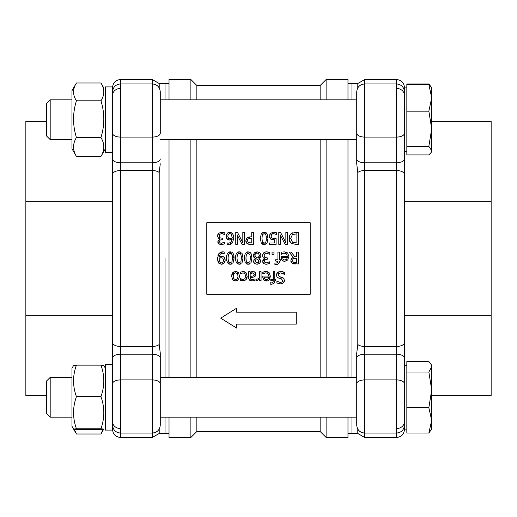<?xml version="1.0" encoding="UTF-8"?>
<svg xmlns="http://www.w3.org/2000/svg" width="517" height="517" viewBox="0 0 517 517"><rect width="100%" height="100%" fill="white"/><g stroke="black" fill="none" stroke-linecap="round" stroke-linejoin="round"><path stroke-width="0.78" d="M46.53 381.055L46.53 413.503L50.188 417.161L50.188 377.391L46.53 381.055M431.695 366.779L430.9 364.091L428.851 361.551L406.84 361.551L406.84 372.007L428.851 372.007L431.695 366.779L431.695 365.461L431.695 389.87L428.851 372.007M428.851 433.007L431.695 420.366L431.695 429.091L428.851 433.007L406.84 433.007L406.84 372.007M428.851 407.732L431.695 389.87L431.695 420.366L428.851 407.732L406.84 407.732M406.84 429.091L404.456 429.091L404.456 133.224A7.955 3.858 0 0 1 396.5 137.083L364.685 137.083A7.955 3.858 180 0 1 356.73 133.224L356.73 163.786L357.796 172.504A7.955 3.91 0 0 1 364.685 170.545L364.685 162.777A7.955 3.858 180 0 1 356.73 158.926M105.39 364.944L105.39 430.086L112.544 430.086L112.544 364.498L105.39 364.944L105.39 364.582L112.544 364.498L112.544 358.074L112.544 383.776A7.955 3.858 180 0 1 120.5 379.917L120.5 354.223L152.315 354.223A7.955 3.858 0 0 1 160.27 358.074L160.27 353.214L159.204 344.496A7.955 3.91 180 0 1 152.315 346.455L152.315 379.917A7.955 3.858 0 0 1 160.27 383.776L160.27 358.074M110.069 364.466L105.39 364.582M71.979 426.312L73.595 429.097L71.979 426.312L71.979 368.246L73.595 365.454L76.432 365.138C72.6 375.633 72.6 386.128 76.432 396.623C72.6 407.331 72.6 418.046 76.432 428.761L73.595 429.097L76.432 429.414L100.938 429.414L103.781 429.097L100.938 428.761C104.77 418.046 104.77 407.331 100.938 396.623C104.77 386.128 104.77 375.633 100.938 365.138L103.781 365.454L105.39 368.246M76.432 365.138L100.938 365.138M76.432 396.623L100.938 396.623M76.432 428.761L100.938 428.761M234.324 273.125L232.514 274.281M224.397 242.195L221.509 243.236L220.061 242.867L219.428 241.575L220.106 240.082L222.388 239.571L222.388 238.247L219.912 237.82L219.202 236.095L219.854 234.233L221.664 233.568L224.824 234.615L224.824 232.921L221.567 232.185L218.626 233.29L217.573 235.978L218.407 238.182L220.009 238.951L217.806 241.736L218.872 243.94L221.386 244.619L224.494 243.882L224.397 242.195M224.708 234.615L223.848 234.117M223.163 233.833L221.664 233.568M219.202 236.095L219.395 237.174M220.061 242.867L220.513 243.093M220.849 243.177L222.058 243.197M222.737 243.029L223.221 242.861M223.079 244.392L220.765 244.593M219.932 244.444L217.961 242.738M217.89 242.505L218.09 240.541M219.324 239.313L220.009 239.067M217.612 236.566L217.851 234.492M218.413 233.529L218.743 233.173M220.849 232.23L223.422 232.424M224.3 232.695L224.824 232.921M294.91 256.826L291.136 252.083L289.074 252.083L293.32 257.272L291.51 258.584L290.845 260.775L292.202 263.386L298.309 264.013L298.309 252.083L296.726 252.083L296.726 256.826L294.91 256.826M292.499 260.646L293.178 258.771L296.726 258.151L296.726 262.636L293.255 262.235L292.499 260.762M295.33 258.151L294.444 258.209M293.876 258.338L293.178 258.771M295.233 264.013L294.619 264M294.108 263.967L293.52 263.903M292.712 263.664L292.066 263.289M291.207 262.345L291.032 261.951M290.903 261.473L290.955 259.793M291.187 259.127L293.32 257.272M283.096 253.388L283.613 253.259M284.376 253.194L286.554 254.021L287.336 256.4L281.138 256.4L282.133 260.29L281.578 259.482M286.554 254.021L286.108 253.647M281.403 259.062L281.138 257.227M282.541 260.658L284.725 261.285L283.536 261.137M283.122 259.353L282.612 257.55L287.336 257.55L286.599 259.34L284.815 260.045L283.122 259.353M286.941 260.671L284.725 261.285L287.717 259.986L288.867 256.51L287.717 259.986M288.673 254.894L288.867 256.51L287.685 253.084L284.356 251.876L287.206 252.671M283.956 251.889L283.251 251.979M281.306 252.632L281.306 254.274L282.541 253.588L281.39 254.274M238.537 272.743L239.61 276.201L238.537 272.743L235.603 271.47L232.702 272.705L231.616 276.201L232.702 279.691L235.603 280.931L238.505 279.684L239.61 276.201L238.505 279.684M233.167 276.201L233.807 273.622L235.603 272.769L237.413 273.642L238.053 276.201L237.413 278.786L235.603 279.632L233.8 278.786L233.167 276.201L233.807 278.792M232.702 279.691L231.616 276.201L231.971 273.939M232.288 273.273L232.702 272.705M233.387 272.097L235.603 271.47L237.826 272.091M237.846 280.279L235.603 280.931L233.387 280.298M277.616 264.452L276.453 264.62L278.676 263.78L279.458 261.033L280.472 261.033L280.472 259.786L279.458 259.786L279.458 252.083L277.946 252.083L277.946 259.786L275.503 259.786L275.503 261.033L277.997 261.331L277.59 262.882L274.902 263.095L274.902 264.478L276.453 264.62L274.902 264.478M279.458 261.331L279.335 262.494M257.214 279.128L256.322 279.064L256.322 280.628L259.566 279.342L259.566 280.679L261.072 280.679L261.072 271.722L259.566 271.722L259.566 278.075L257.214 279.128M257.401 280.628L256.936 280.679M265.764 251.876L263.541 252.929L262.487 255.618L263.321 257.821L264.924 258.597L262.72 261.382L263.786 263.586L266.3 264.265L269.409 263.528L269.409 261.835L266.423 262.882L264.975 262.513L264.342 261.214L265.021 259.728L267.302 259.217L267.302 257.893L264.827 257.466L264.116 255.734L264.769 253.879L266.578 253.214L269.738 254.254L269.738 252.561L266.481 251.831L268.258 252.044M269.215 252.335L269.738 252.561M262.526 256.206L262.765 254.138M264.116 258.345L263.205 257.705M264.924 258.597L264.594 258.513M262.765 261.938L262.823 260.633M263.05 260.096L263.547 259.463M263.78 259.256L264.924 258.713M264.349 263.909L263.263 263.088M262.991 262.662L262.856 262.326M266.992 264.226L265.68 264.239M265.764 262.823L266.972 262.836M267.651 262.675L268.136 262.5M264.975 262.513L265.428 262.739M264.116 255.734L264.31 256.82M269.609 273.299L270.326 276.156L266.184 280.931C268.329 281.313 269.706 279.723 270.326 276.156L269.144 272.724L265.822 271.522L262.765 272.278L262.765 273.92L265.841 272.834L268.013 273.661L268.795 276.046L262.597 276.046L263.599 279.93L266.184 280.931L265.001 280.783M264.071 277.196L268.795 277.196L268.065 278.986L266.274 279.691L264.581 278.993L264.071 277.196M268.065 278.986L268.627 278.049M264.555 273.028L262.849 273.92M262.765 272.278L263.424 272.013M263.864 271.852L264.71 271.625M265.415 271.528L267.379 271.716M268.388 272.129L269.163 272.743M264 280.298L262.597 276.866M265.841 272.834L265.079 272.905M244.457 260.284L244.315 258.048L245.239 262.707L248.121 264.252L246.932 264.084M249.31 264.09L248.121 264.252L251.01 262.759L251.941 258.035L251.792 260.342M247.32 262.778L248.121 262.927L246.37 261.692L245.937 258.048L246.363 254.409L248.121 253.156L249.911 254.442L250.318 258.035L250.241 255.934M245.937 258.048L246.034 260.18M246.37 261.692L246.796 262.397M250.318 258.035L249.898 261.673L248.121 262.927M251.792 255.779L251.941 258.035L251.016 253.362L248.121 251.831L250.273 252.496M246.932 251.999L248.121 251.831L245.245 253.33L244.315 258.048L244.463 255.753M250.228 260.135L250.267 259.644M284.537 274.43L284.537 272.44L280.621 271.509L277.506 272.595L276.427 275.128L276.996 276.996L278.792 278.133L281.242 278.76L282.799 280.621L282.114 281.978L280.33 282.495L276.892 281.196L276.892 283.096L280.44 283.865L283.322 282.889L284.453 280.453L283.678 278.301L279.548 276.705L278.081 274.876L278.753 273.428L280.737 272.886L284.537 274.43M281.242 278.76L279.477 278.32M279.135 278.23L277.719 277.655M276.517 275.962L276.711 273.745M277.28 272.827L278.818 271.787M279.807 271.554L281.597 271.554M282.45 271.683L282.825 271.78M283.394 271.968L284.537 272.44M283.762 273.894L280.737 272.886M279.548 276.705L282.301 277.435M283.355 278.004L284.163 279.031M284.421 279.923L284.272 281.539M282.495 283.432L280.44 283.865L276.892 283.096M235.506 260.284L235.358 258.048L236.282 262.707L239.171 264.252L237.019 263.573M240.36 264.09L239.171 264.252L242.053 262.759L242.99 258.035L242.841 260.342M237.083 255.909L237.038 256.4M237.077 260.161L237.419 261.692L236.986 258.048L237.406 254.409L239.171 253.156L240.954 254.442L241.361 258.035L241.284 255.934M238.369 262.778L239.171 262.927L237.419 261.692L237.846 262.397M241.361 258.035L240.948 261.673L239.171 262.927M242.841 255.779L242.99 258.035L242.066 253.362L239.171 251.831L240.36 251.999M237.982 251.999L239.171 251.831L236.295 253.33L235.358 258.048L235.506 255.753M240.741 253.989L240.295 253.485M271.554 282.948L270.217 282.734L270.217 284.117L271.768 284.266L273.997 283.426L274.773 280.679L275.787 280.679L275.787 279.432L274.773 279.432L274.773 271.722L273.267 271.722L273.267 279.432L270.818 279.432L270.818 280.679L273.312 280.679L272.905 282.521L271.554 282.948M274.773 280.977L274.65 282.14M271.768 284.266L270.217 284.117M226.556 260.284L226.407 258.048L227.331 262.707L230.214 264.252L229.025 264.084M231.403 264.09L230.214 264.252L233.102 262.759L234.033 258.035L233.884 260.342M228.126 260.161L228.469 261.692L228.029 258.048L228.456 254.409L230.11 253.156M229.419 262.778L230.214 262.927L228.469 261.692L228.889 262.397M230.214 253.156L232.004 254.442L232.411 258.035L231.997 261.673L230.214 262.927M230.298 251.831L234.033 258.035C234.13 254.125 232.857 252.05 230.214 251.831L227.338 253.33L226.407 258.048L226.556 255.753M229.025 251.999L230.214 251.831M231.784 253.989L231.345 253.485M232.411 258.035L232.333 255.934M232.32 260.135L232.366 259.644M253.078 271.47L250.163 272.672L250.163 271.722L248.658 271.722L248.658 277.842L249.633 280.22L252.335 280.893L255.068 280.485L255.068 278.947L252.341 279.555L250.777 279.258L250.163 277.61L254.157 276.938L255.792 274.314L255.004 272.265L252.587 271.49M250.163 273.926L252.535 272.866L254.235 274.424L252.852 276.046L250.163 276.414L250.163 273.926M252.949 280.867L251.172 280.821M250.06 280.485L249.278 279.897M248.806 278.993L248.658 277.842M250.163 272.672L251.333 271.871M251.695 271.703L252.037 271.58M254.125 271.683L254.758 272.052M255.004 272.265L255.262 272.588M255.579 273.176L255.792 274.314L255.185 276.207M254.7 276.64L252.393 277.416M251.094 277.551L250.163 277.61M221.612 251.953L222.821 251.85L218.788 253.757L217.476 258.758L218.769 263.179L221.418 264.252L224.087 263.134L225.205 260.135L223.913 257.091L221.612 256.38L219.124 257.214L220.145 254.267L222.607 253.233L224.171 253.55L224.171 252.012L222.821 251.85L223.499 251.882M223.706 251.908L224.171 252.012M217.806 255.96L218.788 253.757L220.248 252.438M220.442 252.335L220.817 252.173M217.528 259.98L217.528 257.602M221.418 264.252L218.361 262.655M217.715 261.117L217.631 260.736M219.887 257.977L219.118 258.364L221.25 257.705L222.769 258.125L223.583 260.2L223.001 262.242L221.425 262.946L219.932 262.274L219.085 259.12M220.21 262.539L220.636 262.804M224.087 263.134L223.04 263.883M222.258 264.155L221.741 264.239M225.082 258.946L225.16 260.846M225.05 261.395L224.908 261.815M223.473 256.8L224.372 257.524M220.1 256.671L223.131 256.632M219.124 257.214L219.628 256.904M221.25 257.705L220.546 257.783M245.523 272.252L247.158 276.181L246.002 272.672L242.984 271.522L240.34 272.226L240.34 273.92L243.009 272.834L244.916 273.719L245.601 276.181L244.89 278.682L243.009 279.568L240.34 278.501L240.34 280.195L242.984 280.88L246.002 279.665L247.158 276.181L247.061 277.39M240.34 272.226L241.174 271.858M242.215 271.58L244.677 271.806M246.977 277.803L246.868 278.152M246.389 279.154L245.536 280.091M244.683 280.563L241.562 280.673M240.431 278.501L241.458 279.167M290.67 234.072L291.491 233.393L289.714 235.442L289.055 238.395L289.688 241.394L291.472 243.423L295.743 244.367L298.458 244.367L298.458 232.437L295.711 232.437L291.491 233.393L292.603 232.837M292.512 242.279L290.709 238.415L292.37 234.602L296.874 233.807L296.874 242.996L292.512 242.279M294.638 232.469L295.711 232.437M289.139 239.63L289.714 235.442M292.389 243.888L291.472 243.423L289.358 240.573M273.965 254.364L273.965 252.083L272.052 252.083L272.052 254.364L273.965 254.364M280.272 234.925L285.08 244.367L287.329 244.367L287.329 232.437L285.856 232.437L285.856 242.725L280.576 232.437L278.792 232.437L278.792 244.367L280.272 244.367L280.272 234.925M260.923 254.745L259.948 252.832L257.085 251.811L254.312 252.845L253.201 255.404L255.314 258.384L253.498 261.247L254.48 263.431L257.085 264.284L259.663 263.386L260.678 261.143L258.952 258.455L260.969 255.379L260.891 256.128M254.842 255.249L255.45 253.601L257.065 253L258.707 253.705L259.36 255.495L257.996 258.048L256.245 257.304L254.842 255.249M255.062 261.227L256.251 258.836L257.938 259.586L259.075 261.324L257.091 263.101L255.062 261.227M257.938 259.586L257.472 259.347M256.884 259.075L256.251 258.836M256.245 257.304L257.996 258.048L258.765 257.33M259.275 256.251L259.36 255.495M253.653 262.235L253.918 259.747M253.963 259.663L255.314 258.435M254.325 257.789L253.472 256.768M253.285 256.225L253.201 255.404L257.085 251.811M259.049 252.218L259.405 252.412M259.948 252.832L260.31 253.252M258.519 262.623L258.817 262.287M260.452 257.156L258.952 258.455M258.952 258.5L259.579 258.927M260.019 259.327L260.678 261.143L260.516 262.145M259.056 263.819L255.883 264.148M261.259 243.061L260.335 238.402L261.259 243.061L264.148 244.612L262.746 244.36M266.3 243.946L264.148 244.612L267.03 243.113L267.968 238.395L267.819 240.696M261.964 238.402L262.39 234.77L264.148 233.51L265.938 234.796L266.339 238.395L265.925 242.027L264.148 243.287L262.397 242.046L261.964 238.402L262.061 240.534M262.397 242.046L262.823 242.751M263.347 243.139L264.148 243.287M265.034 243.1L265.383 242.854M267.819 236.133L267.968 238.395L267.043 233.716L264.148 232.185L266.294 232.857M261.996 232.863L264.148 232.185L261.272 233.69L260.335 238.402L260.484 236.107M265.719 234.35L265.273 233.846M266.313 236.993L266.261 236.295M266.255 240.489L266.313 239.649M272.252 232.34L273.467 232.185L270.54 233.354L269.486 236.224L270.714 239.106L274.559 239.785L274.559 242.964L269.551 242.964L269.551 244.367L276.097 244.367L276.097 238.221L273.739 238.511L271.787 237.956L271.108 236.237L271.716 234.291L273.441 233.568L276.589 234.556L276.589 232.863L273.467 232.185L275.613 232.495M274.559 239.785L272.317 239.778M272.091 239.739L270.281 238.718M269.603 237.381L269.486 236.224M269.758 234.628L270.979 232.96M276.065 232.644L276.589 232.863M276.472 234.556L275.923 234.233M272.498 233.742L272.091 233.955M245.969 241.95L245.808 240.773L246.848 238.124L245.808 240.773L247.229 243.623L250.351 244.367L253.349 244.367L253.349 232.437L251.76 232.437L251.76 236.883L250.415 236.883L246.848 238.124L248.315 237.193M250.68 238.24L248.134 238.951L251.76 238.24L251.76 242.996L248.322 242.538L247.462 240.722L248.134 238.951L247.682 239.584M249.465 236.935L250.415 236.883M247.798 243.946L246.738 243.223M250.351 244.367L249.549 244.341M249.039 244.289L248.541 244.192M247.527 240.043L247.462 240.722M228.462 232.469L229.929 232.185L227.26 233.309L226.142 236.301L227.435 239.352L229.748 240.056L232.23 239.222L231.144 242.202L228.74 243.21L227.176 242.887L227.176 244.425L228.527 244.593L232.572 242.667L233.878 237.678L232.56 233.27L229.929 232.185L232.973 233.8M227.764 236.237L228.359 234.175L229.923 233.49L231.409 234.169L232.23 238.072L230.104 238.731L228.579 238.318L227.764 236.237M231.493 238.453L232.23 238.072L232.262 237.322M232.23 239.222L229.134 240.024M228.611 239.933L226.608 238.395M226.194 237.083L226.188 235.59M226.304 235.035L226.446 234.608M227.26 233.309L227.978 232.721M229.38 238.667L230.873 238.647M228.579 238.318L228.953 238.544M233.529 235.002L233.671 235.526M233.82 236.489L233.826 238.873M232.921 242.111L231.991 243.326M230.899 244.082L230.362 244.308M229.16 244.56L227.176 244.425M237.238 234.925L242.046 244.367L244.295 244.367L244.295 232.437L242.816 232.437L242.816 242.725L237.542 232.437L235.758 232.437L235.758 244.367L237.238 244.367L237.238 234.925M236.624 324.12L296.28 324.12L296.28 312.19L236.624 312.19L236.624 308.21L220.72 318.155L236.624 328.095L236.624 324.12M220.72 318.155L236.624 308.21M310.2 294.289L206.8 294.289L206.8 222.711L310.2 222.711L310.2 294.289M190.889 139.609L190.889 377.391M190.889 417.161L190.889 437.46L196.861 431.495L196.861 417.161M196.861 99.839L196.861 85.505L190.889 79.54L190.889 99.839M196.861 377.391L196.861 139.609M169.02 139.609L169.02 377.391M169.02 417.161L169.02 437.46L190.889 437.46M190.889 79.54L169.02 79.54L169.02 99.839M320.139 139.609L320.139 377.391M320.139 417.161L320.139 431.495L326.111 437.46L326.111 417.161M196.861 85.505L320.139 85.505L320.139 99.839M326.111 377.391L326.111 139.609M326.111 99.839L326.111 79.54L347.98 79.54L347.98 99.839M347.98 139.609L347.98 377.391M347.98 417.161L347.98 437.46L326.111 437.46M165.039 258.5L165.039 377.391L165.039 258.5M159.204 429.091L159.204 433.485L165.039 433.485L165.039 417.161L165.039 433.485L169.02 433.485M159.204 87.909L159.204 83.515L165.039 83.515L165.039 99.839L165.039 83.515L169.02 83.515M351.961 258.5L351.961 377.391L351.961 258.5M351.961 417.161L351.961 433.485L351.961 417.161M357.796 87.909L357.796 83.515L351.961 83.515L351.961 99.839L351.961 83.515L347.98 83.515M356.73 425.116L356.73 353.214L356.73 425.116C357.202 429.95 359.851 432.6 364.685 433.072L364.685 379.917A7.955 3.858 180 0 0 356.73 383.776M406.84 151.539L404.456 151.539L404.456 158.926A7.955 3.858 0 0 1 396.5 162.777L364.685 162.777L364.685 79.54L396.5 79.54L396.5 437.46L364.685 437.46L357.796 433.485L357.796 429.091M356.73 353.214L357.796 344.496L357.796 172.504M404.456 91.884C403.984 87.05 401.328 84.4 396.5 83.928L364.685 83.928C359.851 84.4 357.202 87.05 356.73 91.884L356.73 133.224M356.73 97.849L356.73 163.786M404.456 358.074A7.955 3.858 0 0 0 396.5 354.223L364.685 354.223L364.685 379.917L396.5 379.917A7.955 3.858 0 0 1 404.456 383.776L404.456 342.545A7.955 3.91 0 0 1 396.5 346.455L364.685 346.455A7.955 3.91 180 0 1 357.796 344.496M404.456 151.539L404.456 87.489C403.984 82.662 401.328 80.012 396.5 79.54M431.695 121.295L491.15 121.295L491.15 201.669L404.456 201.669L404.456 174.455A7.955 3.91 0 0 0 396.5 170.545L364.685 170.545L364.685 354.223A7.955 3.858 180 0 0 356.73 358.074M431.695 395.705L491.15 395.705L491.15 315.331L404.456 315.331M491.15 201.669L491.15 315.331M160.27 133.224L160.27 91.884L160.27 133.224A7.955 3.858 0 0 1 152.315 137.083L152.315 162.777A7.955 3.858 0 0 0 160.27 158.926M160.27 163.786L159.204 172.504L159.204 344.496M112.544 429.511C113.016 434.338 115.672 436.988 120.5 437.46L120.5 379.917L152.315 379.917L152.315 433.072C157.149 432.6 159.798 429.95 160.27 425.116L160.27 383.776M160.27 419.151L160.27 353.214M46.53 395.705L25.85 395.705L25.85 315.331L112.544 315.331L112.544 342.545A7.955 3.91 180 0 0 120.5 346.455L120.5 137.083A7.955 3.858 180 0 1 112.544 133.224L112.544 358.074A7.955 3.858 180 0 1 120.5 354.223L120.5 346.455L152.315 346.455L152.315 170.545A7.955 3.91 0 0 1 159.204 172.504M112.544 86.914L105.39 86.914L112.544 86.914L112.544 174.455A7.955 3.91 180 0 1 120.5 170.545L152.315 170.545L152.315 162.777L120.5 162.777A7.955 3.858 180 0 1 112.544 158.926M112.544 201.669L25.85 201.669L25.85 121.295L46.53 121.295M25.85 315.331L25.85 201.669M46.53 103.497L46.53 135.945L50.188 139.609L50.188 99.839L46.53 103.497L50.188 99.839L71.979 99.839M431.695 150.66L431.178 152.437L431.695 150.66L428.851 146.382L431.695 128.778L431.695 150.66M428.851 84.504L431.695 87.909L431.695 128.778L428.851 111.168L431.695 97.836L428.851 84.504L406.84 84.504L406.84 154.938L428.851 154.938L431.178 152.437M406.84 146.382L428.851 146.382M406.84 111.168L428.851 111.168M71.979 148.754L71.979 90.688L76.432 82.991C72.6 88.924 72.6 94.857 76.432 100.789C72.6 113.036 72.6 125.276 76.432 137.522C72.6 143.829 72.6 150.143 76.432 156.451L71.979 148.754M105.39 148.754L100.938 156.451C104.77 150.143 104.77 143.829 100.938 137.522C104.77 125.276 104.77 113.036 100.938 100.789C104.77 94.857 104.77 88.924 100.938 82.991L103.781 87.903M76.432 156.451L100.938 156.451M76.432 82.991L100.938 82.991M76.432 100.789L100.938 100.789M76.432 137.522L100.938 137.522M105.39 86.914L105.39 152.534L112.544 152.534M431.049 86.798L428.851 83.993L406.84 83.993L406.84 84.504M73.595 87.903L71.979 90.688M431.695 427.779L431.695 428.218M74.332 429.252L76.432 434.009L73.595 429.097M103.781 429.097L100.938 434.009L103.038 429.252M76.432 434.009L100.938 434.009M364.685 437.46L364.685 433.072L396.5 433.072C401.328 432.6 403.984 429.95 404.456 425.116M396.5 428.58A7.955 6.954 0 0 0 404.456 421.626M396.5 88.42A7.955 6.954 0 0 1 404.456 95.374M112.544 91.884C113.016 87.05 115.672 84.4 120.5 83.928L152.315 83.928L152.315 137.083L120.5 137.083L120.5 79.54L152.315 79.54L152.315 83.928C157.149 84.4 159.798 87.05 160.27 91.884M112.544 425.116C113.016 429.95 115.672 432.6 120.5 433.072L152.315 433.072L152.315 437.46L159.204 433.485M120.5 88.42A7.955 6.954 180 0 0 112.544 95.374M120.5 428.58A7.955 6.954 180 0 1 112.544 421.626M356.73 377.391L160.27 377.391M71.979 377.391L50.188 377.391M356.73 417.161L160.27 417.161M71.979 417.161L50.188 417.161M431.695 365.461L430.9 364.091M406.84 365.461L404.456 365.461M320.139 85.505L326.111 79.54M347.98 433.485L357.796 433.485M196.861 431.495L320.139 431.495M357.796 83.515L364.685 79.54M396.5 437.46C401.328 436.988 403.984 434.338 404.456 429.511M159.204 83.515L152.315 79.54M120.5 79.54C115.672 80.012 113.016 82.662 112.544 87.489M120.5 437.46L152.315 437.46M356.73 99.839L160.27 99.839M356.73 139.609L160.27 139.609M71.979 139.609L50.188 139.609M406.84 87.909L404.456 87.909M431.178 87.005L430.9 86.533"/></g></svg>
